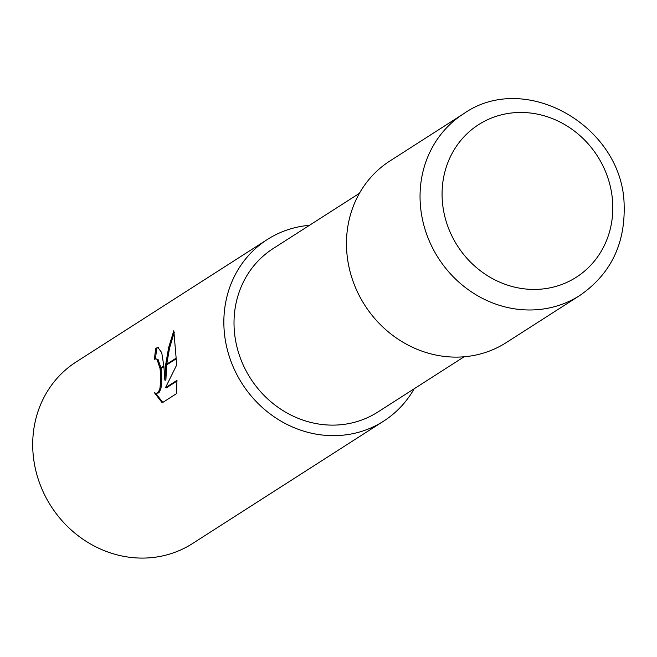 <?xml version="1.0" encoding="UTF-8"?>
<svg xmlns="http://www.w3.org/2000/svg" width="657" height="657" viewBox="0 0 657 657"><rect width="100%" height="100%" fill="white"/><g stroke="black" fill="none" stroke-linecap="round" stroke-linejoin="round"><path stroke-width="0.99" d="M359.42 193.314L273.131 248.584A97.055 89.073 57.4 0 0 234.147 328.081A97.055 89.073 57.4 0 0 285.401 412.046A97.055 89.073 57.4 0 0 377.832 412.046L464.121 356.767M309.455 225.318A107.847 98.977 57.4 0 0 267.309 239.509L76.163 361.941A107.847 98.977 57.4 0 0 32.85 450.267A107.847 98.977 57.4 0 0 89.804 543.561A107.847 98.977 57.4 0 0 192.501 543.561L383.647 421.129A107.847 98.977 57.4 0 0 414.156 388.78M267.309 239.509A107.847 98.977 57.4 0 0 223.996 327.835A107.847 98.977 57.4 0 0 280.95 421.129A107.847 98.977 57.4 0 0 383.647 421.129M164.858 380.124L165.556 365.612L176.175 358.812L176.47 365.432L165.449 387.753L176.979 380.362L176.446 393.683L162.213 402.798L154.461 392.787L156.07 393.313L157.458 392.919L159.355 390.217L160.012 387.983L160.76 379.105L160.111 369.103L163.922 366.663L164.858 380.124L165.884 380.148L166.648 364.914M160.111 369.103A17.23 5.814 -88.6 0 0 160.021 368.47L157.015 359.363L155.799 358.845L158.041 359.395L160.949 367.879M155.799 358.845L154.51 359.272A107.847 98.977 -122.6 0 1 155.857 348.251L157.918 347.545L161.729 352.628L163.856 366.015A28.35 9.568 91.4 0 1 163.922 366.663M155.734 393.288L162.788 402.437M165.63 364.873L168.635 347.553L173.818 330.685L176.142 358.139L165.63 364.873L165.556 365.612M174.253 332.401L169.539 348.095L166.73 364.175M158.427 347.61L155.857 348.251M163.856 366.015L160.021 368.47M161.039 368.503L161.786 379.13L161.039 388.016L159.52 391.917L158.493 392.943L156.07 393.313M156.9 348.276A106.763 97.983 57.4 0 0 155.569 358.853M176.988 381.052L166.484 387.778L165.449 387.753M463.505 113.833L389.93 160.965A107.838 98.969 57.4 0 0 346.617 249.29A107.838 98.969 57.4 0 0 403.57 342.584A107.838 98.969 57.4 0 0 506.268 342.584L579.844 295.461A107.847 98.977 57.4 0 0 579.844 295.453A107.847 98.977 57.4 0 1 477.138 295.453A107.847 98.977 57.4 0 1 420.193 202.167A107.847 98.977 57.4 0 1 463.505 113.833L463.505 113.833C525.74 69.88 623.608 127.031 624.15 205.83C625.103 244.486 610.328 274.363 579.844 295.453M612.685 203.038A90.584 83.135 57.4 0 0 522.808 112.487A90.584 83.135 57.4 0 0 442.194 198.866A90.584 83.135 57.4 0 0 532.08 289.409A90.584 83.135 57.4 0 0 612.685 203.038"/></g></svg>
